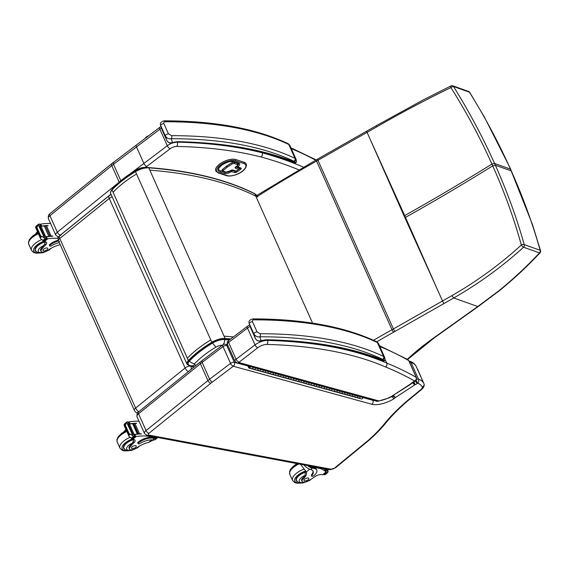 <?xml version="1.0" encoding="UTF-8"?>
<svg xmlns="http://www.w3.org/2000/svg" width="569" height="569" viewBox="0 0 569 569"><rect width="100%" height="100%" fill="white"/><g stroke="black" fill="none" stroke-linecap="round" stroke-linejoin="round"><path stroke-width="0.85" d="M312.58 323.128L254.741 193.816L253.966 193.616L254.741 193.816A29.709 12.945 -24.1 0 1 257.48 196.405M229.371 339.942L224.741 339.572A12.162 5.299 155.9 0 0 212.493 343.093C203.161 348.697 195.459 354.7 189.37 361.087A7.696 3.357 155.9 0 0 188.929 365.07L190.508 365.739L192.827 365.767L194.754 364.829A2.155 0.939 -24.1 0 1 194.69 363.641C200.274 357.78 207.336 352.282 215.886 347.14A6.622 2.888 -24.1 0 1 222.394 345.219M212.493 343.093L215.886 347.14M112.698 188.816A6.551 4.061 -136.6 0 1 113.288 187.798C119.326 181.461 126.859 175.586 135.877 170.181L135.877 170.181A6.551 1.536 59.2 0 0 135.65 171.148M60.904 235.474A4.367 2.048 51 0 0 59.759 235.666A4.367 2.048 51 0 0 59.766 238.503A4.367 1.906 155.9 0 0 58.522 240.843L134.362 410.391A4.367 1.906 -24.1 0 1 135.614 408.051A4.367 2.048 51 0 0 138.793 411.714M112.2 196.91A4.367 1.906 155.9 0 0 109.269 198.46A4.367 2.048 -129 0 1 109.262 195.622L59.759 235.666A4.367 4.367 0 0 0 58.522 240.843L58.522 240.843A4.367 1.906 155.9 0 0 59.51 241.484M109.262 195.622L109.262 195.622A4.367 4.367 0 0 1 111.218 194.719M188.289 371.671A4.367 2.048 -129 0 1 185.11 368.008A4.367 1.906 -24.1 0 1 190.459 366.087M191.106 369.395A4.367 3.357 -78.5 0 0 190.878 366.208M137.485 412.888L137.485 412.888A4.367 3.357 -78.5 0 0 137.563 412.902L137.485 412.888A4.367 4.367 0 0 1 134.362 410.391M145.109 138.416A5.313 4.545 -179.9 0 1 148.431 135.913M114.141 162.314C113.139 162.151 112.925 162.819 113.508 164.313L120.856 180.743M48.372 218.603C48.095 215.943 48.614 214.307 49.923 213.688A3.058 1.43 -129 0 0 49.93 215.679L57.313 232.18A5.462 2.376 155.9 0 0 55.755 235.104L48.372 218.603A5.462 2.376 -24.1 0 1 49.93 215.679L111.787 165.636A28.386 12.369 -24.1 0 1 113.508 164.313L136.496 146.93A3.058 1.287 52.9 0 1 136.439 144.981L111.78 163.652A3.058 1.43 -129 0 0 111.787 165.636L119.17 182.144A3.058 1.43 51 0 0 119.184 182.165L57.313 232.18A3.058 1.43 51 0 0 60.357 235.082L110.962 194.143M303.398 167.144A699.187 304.664 155.9 0 0 262.16 152.798C262.707 154.427 262.345 155.821 261.086 156.987A696.136 303.327 -24.1 0 1 298.753 169.832M145.621 167.322L170.188 148.737A5.676 2.475 -24.1 0 1 176.646 146.411A3.058 2.027 91.3 0 0 177.208 142.158A524.077 228.361 155.9 0 1 262.16 152.798L261.989 152.421M409.659 362.46A2.184 0.953 -24.1 0 1 410.996 362.403L409.865 361.258C412.831 362.218 414.979 364.018 416.316 366.671L423.827 383.463A32.753 14.275 155.9 0 0 418.507 379.196L410.996 362.403A32.753 14.275 -24.1 0 1 416.316 366.671M224.741 339.572A6.551 4.588 94.3 0 1 222.97 344.778A2.881 1.216 52.9 0 0 223.027 346.613L202.123 362.425L209.634 379.217A28.386 12.369 155.9 0 0 207.92 380.54L146.062 430.577L138.552 413.784A2.881 1.351 -129 0 1 138.544 411.913C137.371 412.241 136.852 413.841 136.987 416.707A5.462 2.376 -24.1 0 1 138.552 413.784L200.409 363.747A28.386 12.369 -24.1 0 1 202.123 362.425C201.582 361.016 201.782 360.383 202.72 360.54M334.686 467.96L335.497 467.789L368.769 440.442L367.972 440.605L334.686 467.96A2.575 1.124 -24.1 0 1 331.137 469.226L148.793 435.079A2.575 1.124 -24.1 0 1 148.929 433.315L210.786 383.278A2.881 1.351 51 0 1 207.92 380.54L200.409 363.747A2.881 1.351 -129 0 1 200.402 361.877L222.977 344.778A2.881 2.881 0 0 1 225.48 344.295L227.664 344.899M372.851 400.185L372.923 400.341C373.442 401.87 373.108 403.186 371.913 404.289L233.283 366.237A2.881 2.29 -74.7 0 0 234.314 362.289A2.881 1.259 -24.1 0 0 230.537 363.406L209.634 379.217A2.881 1.216 52.9 0 0 212.379 382.048L233.283 366.237A2.881 1.216 -127.1 0 1 230.537 363.406L223.027 346.613A2.881 1.259 -24.1 0 1 226.796 345.497A2.881 2.29 -74.7 0 0 225.48 344.295M415.825 379.857L417.753 383.236C418.748 382.354 419.004 381.01 418.507 379.196A2.184 0.953 155.9 0 0 416.508 379.487M371.913 404.289A19.261 8.393 155.9 0 0 393.919 398.791A4.474 1.949 155.9 0 0 395.27 397.639A1.323 0.576 -24.1 0 1 395.284 397.624A5.512 2.404 -24.1 0 1 395.519 397.468L414.709 384.95A5.512 2.404 -24.1 0 1 415.064 384.701A0.925 0.405 -24.1 0 1 415.114 384.672A0.925 0.405 -24.1 0 1 415.128 384.665A4.943 2.155 155.9 0 0 417.269 383.549L417.753 383.236A29.873 13.016 -24.1 0 1 422.397 387.368L424.225 385.135L424.033 383.99A32.753 14.275 155.9 0 0 423.827 383.463L424.111 384.189M417.269 383.549L414.787 380.54M335.497 467.789L329.543 469.695A2.881 2.198 -79.4 0 0 329.551 469.695A2.881 2.198 -79.4 0 0 331.137 469.226M422.397 387.368A5.854 2.553 -24.1 0 1 420.704 389.715L412.625 396.358A152.293 66.36 155.9 0 0 385.085 422.945L386.273 422.383C381.458 428.45 375.632 434.46 368.783 440.427M393.919 398.791L391.92 396.522M393.293 395.626L395.284 397.624L392.624 396.06M414.709 384.95L412.589 382.738M415.064 384.701L413.023 382.453M415.128 384.665L413.926 381.863M412.625 396.358L413.379 396.23L421.473 389.573A2.881 1.38 -129.4 0 1 420.704 389.715M407.738 359.508L408.706 360.568A2.184 0.953 -24.1 0 1 408.912 360.789L407.738 359.508L379.445 345.703M379.815 346.521A699.187 304.664 -24.1 0 1 408.706 360.568L416.216 377.361C416.586 379.139 416.053 380.355 414.623 381.031L415.384 380.91C416.295 380.625 416.643 379.516 416.423 377.581A2.184 0.953 -24.1 0 1 416.437 377.603M408.912 360.789L416.423 377.581A2.184 0.953 -24.1 0 0 416.216 377.361A699.187 304.664 155.9 0 0 386.742 363.079A526.268 229.314 155.9 0 0 267.458 340.426A2.881 1.92 91.5 0 1 266.918 344.437A523.38 228.055 -24.1 0 1 385.554 366.969C386.856 365.903 387.247 364.608 386.742 363.079L385.135 359.487M410.868 383.584L411.849 382.837A4.666 2.034 155.9 0 0 410.868 383.584A2.141 0.932 -24.1 0 1 410.718 383.812A1.067 0.462 -24.1 0 1 410.363 384.103A1.074 0.469 -24.1 0 1 410.299 384.146L391.301 396.543A1.33 0.583 -24.1 0 1 391.159 396.636A0.875 0.384 -24.1 0 1 390.924 396.757L390.505 396.899A4.424 1.927 155.9 0 0 389.31 397.546A17.859 7.781 -24.1 0 1 378.748 400.889L376.998 401.323L378.748 400.889L238.76 362.467L257.757 347.73A8.037 3.499 -24.1 0 1 266.918 344.437M377.674 401.373L389.673 397.695L390.505 396.899M391.301 396.543L410.839 384.167M410.299 384.146L411.963 383.172M391.159 396.636L391.678 396.636M390.924 396.757L390.405 397.262M389.31 397.546L389.673 397.695M410.718 383.812L411.871 383.286M410.363 384.103L410.889 384.146M511.631 171.191L511.289 170.913C522.996 197.123 532.627 223.581 540.173 250.296A2.184 1.046 -16.2 0 1 540.55 250.694L532.456 224.499L510.485 169.121C498.75 142.911 485.073 117.271 469.453 92.199A2.184 0.839 -31.6 0 1 469.738 92.384A2.184 2.184 0 0 0 468.607 91.467L452.682 85.791A2.184 1.785 109.6 0 1 453.529 86.524C469.155 111.616 482.832 137.257 494.561 163.445L491.915 164.071C480.264 137.99 466.594 112.484 450.911 87.569A2.184 0.832 -31.7 0 1 453.529 86.524L469.453 92.199A2.184 1.785 -70.4 0 0 468.607 91.467M371.514 142.25L404.687 215.594A87.342 38.059 -24.1 0 1 404.097 215.936L367.076 132.335A2.184 0.427 60.3 0 1 366.813 131.09A2.184 0.427 60.3 0 0 366.813 131.09L376.422 125.635A2.184 0.441 60.1 0 0 376.422 125.635L422.959 100.066L451.004 85.883A2.184 0.861 64.4 0 0 450.911 87.569C426.551 99.347 401.814 112.449 376.685 126.887L317.964 160.294A87.349 38.059 -24.1 0 1 316.57 161.084A544.455 237.237 155.9 0 0 256.818 196.824M498.636 290.944A2.184 0.775 51.9 0 0 499.105 290.923L478.237 306.52A2.184 0.825 54.5 0 0 478.252 306.506A2.184 0.825 54.5 0 1 477.775 306.535L453.749 297.971C479.077 283.419 502.349 266.505 523.572 247.231A2.184 1.785 -70.4 0 0 524.248 244.62C516.695 217.884 507.064 191.426 495.364 165.238L494.561 163.445L510.485 169.121L511.289 170.913L495.364 165.238L492.718 165.864C504.39 191.917 513.921 218.297 521.332 244.997A2.184 1.053 -16.1 0 1 524.248 244.62L540.173 250.296A2.184 1.785 109.6 0 1 539.497 252.906C527.484 265.695 514.71 277.693 501.175 288.903A85.407 48.408 -22.9 0 1 498.636 290.944L477.775 306.535L434.446 337.41A85.165 37.106 -24.1 0 1 433.919 337.787A156.809 68.33 155.9 0 0 407.354 359.295M501.175 288.903A2.184 0.846 50.4 0 0 501.673 288.853C515.443 277.352 526.268 267.373 540.031 252.814A2.184 0.832 -136.4 0 1 539.497 252.906L523.572 247.231A2.184 0.576 -131.9 0 1 521.332 244.997C500.307 264.229 477.242 281.079 452.12 295.524L393.407 328.946A87.349 38.059 -24.1 0 1 392.005 329.736A544.455 237.237 155.9 0 0 373.506 340.283M404.9 217.728L438.087 291.072L404.687 215.594C433.692 199.342 462.768 182.165 491.915 164.071L492.718 165.864C463.571 183.958 434.496 201.134 405.491 217.386A87.342 38.059 -24.1 0 1 404.9 217.728L404.097 215.936M177.507 142.058L172.272 142.933A2.184 0.711 75.5 0 1 172.243 142.94M177.265 142.094L177.656 142.079C224.065 143.118 263.155 150.124 294.92 163.09L296.406 162.329L294.984 162.229C295.403 163.26 295.204 163.303 294.372 162.357M294.436 161.539A9.389 4.09 -24.1 0 1 294.984 162.229A526.268 229.314 155.9 0 0 178.239 141.688A18.507 8.066 155.9 0 0 172.528 142.613C169.996 143.296 168.09 142.584 166.824 140.486L162.08 129.846L160.586 125.336L165.33 135.984C166.959 138.288 168.922 139.199 171.226 138.708A2.184 1.408 -90 0 0 171.582 135.671L168.481 133.886L163.865 123.565C163.616 122.356 164.114 121.752 165.359 121.766A466.217 203.147 -24.1 0 1 288.753 144.455A8.734 3.805 -24.1 0 1 289.28 144.782A2.184 1.92 -50.8 0 0 288.796 144.149L287.957 143.623A2.184 1.842 115.4 0 1 288.753 144.455L294.977 158.36A2.184 1.842 115.4 0 1 294.045 161.297A6.551 2.852 -24.1 0 1 294.436 161.539A2.184 1.92 -50.8 0 0 295.496 158.687A8.734 3.805 155.9 0 0 294.977 158.36A466.217 203.147 155.9 0 0 171.582 135.671M294.045 161.297A464.034 202.194 -24.1 0 0 171.226 138.708L172.528 142.613A2.184 0.711 75.5 0 1 172.272 142.933C169.754 143.345 167.94 142.542 166.838 140.522A2.184 0.953 155.9 0 0 166.838 140.529L162.222 130.209A2.184 0.953 155.9 0 0 162.243 130.244M287.957 143.623C255.701 128.452 214.449 120.856 164.206 120.827A2.184 1.408 90 0 1 164.206 120.827L164.206 120.827A2.184 1.408 90 0 1 165.359 121.766M162.08 129.846L162.222 130.209A2.184 0.953 155.9 0 1 162.208 130.173L160.714 125.664A2.184 0.953 -24.1 0 1 161.639 124.327A2.184 0.953 -24.1 0 1 163.865 123.565M265.865 340.162L260.872 341.009A2.184 0.711 75.5 0 1 260.844 341.016M266.256 340.155C312.666 341.194 351.756 348.192 383.527 361.166L385.007 360.405L383.584 360.305C384.011 361.336 383.805 361.379 382.98 360.433M383.037 359.615A9.389 4.09 -24.1 0 1 383.584 360.305A526.268 229.314 155.9 0 0 266.84 339.757A18.507 8.066 155.9 0 0 261.128 340.689C258.596 341.364 256.697 340.653 255.424 338.562L249.186 323.412L253.93 334.053C255.559 336.364 257.522 337.275 259.834 336.784A2.184 1.408 -90 0 0 260.182 333.747L257.081 331.955L252.465 321.641C252.216 320.425 252.714 319.828 253.966 319.842A466.217 203.147 -24.1 0 1 377.354 342.531A8.734 3.805 -24.1 0 1 377.88 342.858A2.184 1.92 -50.8 0 0 377.396 342.225L376.564 341.699A2.184 1.842 115.4 0 1 377.354 342.531L383.577 356.436A2.184 1.842 115.4 0 1 382.645 359.366A6.551 2.852 -24.1 0 1 383.037 359.615A2.184 1.92 -50.8 0 0 384.103 356.763A8.734 3.805 155.9 0 0 383.577 356.436A466.217 203.147 155.9 0 0 260.182 333.747M382.645 359.366A464.034 202.194 -24.1 0 0 259.834 336.784L261.128 340.689A2.184 0.711 75.5 0 1 260.872 341.009C258.354 341.414 256.541 340.611 255.438 338.598L250.822 328.285A2.184 0.953 155.9 0 0 250.844 328.32M376.564 341.699C344.302 326.528 303.049 318.932 252.807 318.903A2.184 1.408 90 0 1 252.807 318.903L252.807 318.903A2.184 1.408 90 0 1 253.966 319.842M250.68 327.915L250.822 328.285A2.184 0.953 155.9 0 1 250.808 328.242L249.314 323.74A2.184 0.953 -24.1 0 1 250.246 322.395A2.184 0.953 -24.1 0 1 252.465 321.641M40.996 251.349L40.584 250.417A4.815 2.098 -24.1 0 1 40.961 248.852L41.381 249.784A4.815 2.098 -24.1 0 0 40.996 251.349A4.815 2.098 -24.1 0 0 48.137 250.211A15.228 6.636 -24.1 0 1 60.15 244.72L60.243 244.698M58.564 240.943A10.719 4.673 155.9 0 0 50.065 245.203A1.373 0.597 155.9 0 0 49.688 245.929A1.373 0.597 155.9 0 0 51.495 245.751A12.376 5.391 155.9 0 1 59.311 242.607M50.563 223.496A46.423 20.228 155.9 0 0 41.174 224.001L40.065 224.719M40.812 226.37A1.031 0.448 -24.1 0 1 41.615 226.071A46.423 20.228 -24.1 0 1 48.045 225.502L48.123 225.673A46.423 20.228 -24.1 0 0 47.056 225.715M37.476 226.341L35.833 227.7L36.914 227.486L38.507 224.186L39.112 224.058A3.677 1.6 -24.1 0 0 39.631 224.051L40.676 226.384A3.677 1.6 -24.1 0 0 41.039 226.341A46.423 20.228 -24.1 0 1 44.268 225.936M44.809 225.879A46.423 20.228 -24.1 0 1 45.42 225.829M45.947 225.786A46.423 20.228 -24.1 0 1 46.544 225.751M41.039 226.341L45.691 236.747A46.423 20.228 -24.1 0 1 52.775 236.078L52.853 236.249A46.423 20.228 -24.1 0 0 46.423 236.825L47.284 238.738L47.782 238.774A46.423 20.228 -24.1 0 1 58.202 238.319M57.803 237.01L58.258 238.041M44.787 225.836L44.218 225.978L48.842 236.313A46.423 20.228 -24.1 0 1 49.403 236.256L49.347 236.128M45.925 225.744L45.371 225.872L49.994 236.206A46.423 20.228 -24.1 0 1 50.541 236.163L50.485 236.035M47.035 225.673L46.494 225.786L51.118 236.121A46.423 20.228 -24.1 0 1 51.651 236.092L51.594 235.964M41.615 226.071L40.755 224.158L40.093 225.409M36.914 227.486L40.826 236.249L41.971 236.377L40.321 237.735L40.577 238.646L43.642 240.95A3.677 1.6 -24.1 0 1 43.955 241.107L46.53 239.172L45.42 236.996M45.691 236.747A3.677 1.6 -24.1 0 1 45.328 236.789L46.374 239.122A3.677 1.6 -24.1 0 1 45.854 239.129L41.971 236.377M39.112 224.058L36.274 226.021L36.9 225.879L35.883 226.448L35.562 227.436L40.577 238.646M40.321 237.735L40.826 236.249M49.688 245.929L49.347 245.175A1.373 0.597 -24.1 0 1 49.723 244.45A10.719 4.673 -24.1 0 1 58.287 240.175M43.913 236.206L39.289 225.872L38.799 225.943L43.77 236.427A3.677 1.6 -24.1 0 1 43.763 236.419L44.517 238.119M43.913 236.263L44.46 236.725A3.677 1.6 -24.1 0 1 44.069 236.612M39.467 226.27L39.837 226.391M51.118 236.121L51.658 236.007M49.994 236.206L50.549 236.078M48.842 236.313L49.411 236.171M41.381 249.784A24.076 10.491 -24.1 0 1 45.342 245.267A5.619 2.447 -24.1 0 0 46.594 242.572A5.619 2.447 -24.1 0 0 45.477 241.775A30.946 13.485 -24.1 0 0 44.41 241.541A1.088 0.505 48.7 0 1 44.368 241.533L44.062 241.228M37.476 231.718A24.076 10.491 155.9 0 0 35.989 233.368M45.591 241.811A5.619 2.447 -24.1 0 1 44.83 242.885L45.342 245.267M47.284 238.738L45.897 238.39M45.612 237.124A1.031 0.448 -24.1 0 1 46.423 236.825M36.124 251.519A9.829 4.282 -24.1 0 1 35.129 250.495A9.829 4.282 -24.1 0 1 44.851 241.633M40.961 248.852A24.076 10.491 -24.1 0 1 43.692 245.524L44.716 243.866M43.742 249.108A2.617 1.145 155.9 0 0 43.016 250.488A2.617 1.145 155.9 0 0 45.876 250.46A2.617 1.145 155.9 0 0 47.803 248.347A2.617 1.145 155.9 0 0 46.16 247.992A2.617 1.145 155.9 0 0 43.742 249.108M129.44 449.062L129.028 448.13A4.815 2.098 -24.1 0 1 129.405 446.565L129.824 447.504A4.815 2.098 -24.1 0 0 129.44 449.062A4.815 2.098 -24.1 0 0 136.581 447.924A15.228 6.636 -24.1 0 1 148.594 442.433L153.417 440.001M157.684 437.504A9.908 4.744 -129.4 0 1 157.172 438.094A9.908 4.744 -129.4 0 1 154.526 438.585L152.592 438.222A10.719 4.673 155.9 0 0 138.509 442.917A1.373 0.597 155.9 0 0 138.125 443.642A1.373 0.597 155.9 0 0 139.938 443.464A12.376 5.391 155.9 0 1 152.876 439.944L154.526 438.585M157.172 438.094L155.543 439.439A9.908 4.744 50.6 0 1 153.36 439.993L152.876 439.944M139 421.209A46.423 20.228 155.9 0 0 129.611 421.714L128.509 422.44M129.255 424.083A1.031 0.448 -24.1 0 1 130.059 423.784A46.423 20.228 -24.1 0 1 136.489 423.215L136.567 423.386A46.423 20.228 -24.1 0 0 135.5 423.436M125.92 424.054L124.277 425.413L125.351 425.207L126.951 421.899L127.556 421.771A3.677 1.6 -24.1 0 0 128.075 421.764L129.113 424.097A3.677 1.6 -24.1 0 0 129.483 424.054A46.423 20.228 -24.1 0 1 132.705 423.649M133.253 423.599A46.423 20.228 -24.1 0 1 133.857 423.542M134.384 423.5A46.423 20.228 -24.1 0 1 134.988 423.464M129.483 424.054L134.135 434.46A46.423 20.228 -24.1 0 1 141.219 433.791L141.297 433.962A46.423 20.228 -24.1 0 0 134.867 434.538L135.721 436.451L136.219 436.487A46.423 20.228 -24.1 0 1 146.83 436.046L154.59 437.497L152.257 437.469L152.592 438.222M146.525 435.356L146.83 436.046M133.231 423.556L132.662 423.692L137.285 434.026A46.423 20.228 -24.1 0 1 137.847 433.969L133.231 423.556L137.783 433.841M134.369 423.464L133.815 423.585L138.431 433.919A46.423 20.228 -24.1 0 1 138.978 433.877L138.921 433.749M135.479 423.393L134.931 423.5L139.554 433.834A46.423 20.228 -24.1 0 1 140.095 433.806L140.038 433.678M130.059 423.784L129.199 421.871L128.537 423.13M125.351 425.207L129.27 433.962L130.408 434.097L128.765 435.449L129.021 436.366L132.086 438.663A3.677 1.6 -24.1 0 1 132.392 438.827L134.974 436.892L133.864 434.716M134.135 434.46A3.677 1.6 -24.1 0 1 133.772 434.503L134.81 436.836A3.677 1.6 -24.1 0 1 134.298 436.843L130.408 434.097M127.556 421.771L124.718 423.741L125.344 423.592L124.319 424.161L124.006 425.157L129.021 436.366M128.765 435.449L129.27 433.962M156.681 437.319L156.596 437.39A8.99 4.31 -129.4 0 1 154.185 437.831M138.125 443.642L137.79 442.888A1.373 0.597 -24.1 0 1 138.167 442.163A10.719 4.673 -24.1 0 1 152.257 437.469M132.357 433.927L127.733 423.592L127.243 423.656L132.207 434.14A3.677 1.6 -24.1 0 1 132.2 434.133L132.961 435.833M132.357 433.976L132.904 434.439A3.677 1.6 -24.1 0 1 132.513 434.325M127.904 423.983L128.281 424.104M139.554 433.834L140.102 433.727M138.431 433.919L138.992 433.798M137.285 434.026L137.854 433.891M129.824 447.504A24.076 10.491 -24.1 0 1 133.786 442.988A5.619 2.447 -24.1 0 0 135.031 440.285A5.619 2.447 -24.1 0 0 133.921 439.496A30.946 13.485 -24.1 0 0 132.847 439.254A1.088 0.505 48.7 0 1 132.812 439.247L132.499 438.941M125.92 429.431A24.076 10.491 155.9 0 0 124.433 431.082M134.035 439.524A5.619 2.447 -24.1 0 1 133.274 440.598L133.786 442.988M135.721 436.451L134.341 436.103M134.056 434.837A1.031 0.448 -24.1 0 1 134.867 434.538M152.008 436.444A8.99 4.31 50.6 0 0 154.59 437.497M124.568 449.233A9.829 4.282 -24.1 0 1 123.565 448.208A9.829 4.282 -24.1 0 1 133.295 439.346M129.405 446.565A24.076 10.491 -24.1 0 1 132.136 443.237L133.16 441.58M132.186 446.821A2.617 1.145 155.9 0 0 131.46 448.201A2.617 1.145 155.9 0 0 134.32 448.173A2.617 1.145 155.9 0 0 136.24 446.068A2.617 1.145 155.9 0 0 134.597 445.705A2.617 1.145 155.9 0 0 132.186 446.821M300.517 464.254L306.392 471.986A15.228 6.636 -24.1 0 1 303.071 479.105L302.651 478.173A4.815 2.098 -24.1 0 0 301.613 480.456L302.032 481.388A4.815 2.098 -24.1 0 1 303.071 479.105M306.342 471.879L309.742 469.226M310.041 479.852A7.34 3.194 -24.1 0 1 300.759 482.519A7.34 3.194 -24.1 0 1 301.335 477.611A7.34 3.194 -24.1 0 1 305.048 475.421L305.233 473.145A15.228 6.636 155.9 0 0 305.695 470.826M303.825 464.873A9.908 4.744 50.6 0 0 310.197 469.368L310.674 469.496A12.376 5.391 155.9 0 1 313.114 471.239A12.376 5.391 155.9 0 1 311.826 475.656A1.373 0.597 155.9 0 0 311.684 476.146A1.373 0.597 155.9 0 0 312.545 476.338A1.373 0.597 155.9 0 0 313.811 475.748A10.719 4.673 155.9 0 0 316.769 470.094A10.719 4.673 155.9 0 0 314.252 468.5L312.324 468.138A9.908 4.744 -129.4 0 1 307.53 465.57M300.759 464.795L300.546 464.261M314.415 466.857A8.99 4.31 50.6 0 1 312.388 467.049L320.148 468.507A46.423 20.228 -24.1 0 1 325.952 472.021L325.461 471.893M325.269 470.3A1.031 0.448 155.9 0 0 325.248 470.243A1.031 0.448 155.9 0 0 325.219 470.186A46.423 20.228 155.9 0 0 323.348 468.529M327.929 471.089L327.886 472.334L326.862 472.91A3.677 1.6 155.9 0 1 326.549 472.747L325.511 470.414A3.677 1.6 155.9 0 1 325.361 470.271A46.423 20.228 155.9 0 0 323.562 468.572M320.148 468.507L319.863 467.882M324.245 468.7L324.145 469.02A46.423 20.228 155.9 0 0 323.903 468.813L323.818 468.621M302.032 481.388A4.815 2.098 -24.1 0 0 308.149 480.897A24.076 10.491 -24.1 0 0 314.607 476.85A5.619 2.447 -24.1 0 1 321.442 474.61A30.946 13.485 -24.1 0 1 322.58 474.788A1.088 0.505 48.5 0 0 322.623 474.795L326.08 472.099L325.219 470.186M314.252 468.5L313.917 467.746L311.99 467.384A8.99 4.31 -129.4 0 1 308.54 465.762M313.917 467.746A10.719 4.673 -24.1 0 1 316.435 469.34L316.769 470.094M311.684 476.146L311.35 475.392A1.373 0.597 -24.1 0 1 311.492 474.902A12.376 5.391 -24.1 0 0 312.914 470.876M327.111 470.641A3.677 1.6 155.9 0 0 327.125 470.641A1.721 0.747 155.9 0 1 327.623 470.655L327.111 470.641L326.421 469.105M327.488 472.761L324.65 474.724A3.677 1.6 155.9 0 0 324.131 474.731L323.825 473.956M326.087 470.62A3.677 1.6 155.9 0 0 326.549 470.67L325.319 468.899M324.294 468.806L323.903 468.813M326.549 472.747L324.067 474.503M305.66 471.744A9.829 4.282 155.9 0 0 298.874 475.35A9.829 4.282 155.9 0 0 296.157 480.535A9.829 4.282 155.9 0 0 297.16 481.559M305.048 475.421A15.228 6.636 -24.1 0 1 302.651 478.173M308.113 479.767A2.617 1.145 155.9 0 0 308.832 478.387A2.617 1.145 155.9 0 0 305.98 478.415A2.617 1.145 155.9 0 0 304.052 480.528A2.617 1.145 155.9 0 0 305.695 480.89A2.617 1.145 155.9 0 0 308.113 479.767M417.454 369.224L417.632 369.26A1.095 0.832 -79.4 0 0 417.297 368.868M417.632 369.26L422.468 380.441M422.753 381.059A1.095 0.832 -79.4 0 0 422.653 380.469M253.696 368.826A1.046 0.832 105.3 0 0 254.251 369.516A1.046 0.832 -74.7 0 0 255.275 367.908L255.289 367.937A1.046 0.832 105.3 0 1 254.251 369.516L256.804 370.22A1.046 0.832 -74.7 0 0 257.842 368.634L257.828 368.612A1.046 0.832 105.3 0 1 256.32 369.779M263.902 371.628A1.046 0.832 105.3 0 0 264.464 372.318A1.046 0.832 -74.7 0 0 265.488 370.711L265.495 370.739A1.046 0.832 105.3 0 1 264.464 372.318L261.911 371.621A1.046 0.832 -74.7 0 0 262.942 370.035A1.046 0.832 105.3 0 1 261.911 371.621L259.357 370.917A1.046 0.832 -74.7 0 0 260.382 369.309L260.389 369.338A1.046 0.832 105.3 0 1 259.357 370.917A1.046 0.832 105.3 0 1 258.795 370.227M264.464 372.318L267.01 373.022A1.046 0.832 -74.7 0 0 268.049 371.436L268.042 371.415A1.046 0.832 105.3 0 1 266.534 372.581M274.116 374.43A1.046 0.832 105.3 0 0 274.671 375.12A1.046 0.832 -74.7 0 0 275.695 373.513L275.709 373.541A1.046 0.832 105.3 0 1 274.671 375.12L272.117 374.423A1.046 0.832 -74.7 0 0 273.156 372.837L273.141 372.816A1.046 0.832 105.3 0 1 272.117 374.423L269.564 373.719A1.046 0.832 -74.7 0 0 270.588 372.112L270.602 372.14A1.046 0.832 105.3 0 1 269.564 373.719A1.046 0.832 105.3 0 1 269.009 373.029M274.671 375.12L277.224 375.825A1.046 0.832 -74.7 0 0 278.262 374.238L278.248 374.217A1.046 0.832 105.3 0 1 276.74 375.384M285.908 376.315L285.915 376.344A1.046 0.832 105.3 0 1 284.877 377.923L282.331 377.226A1.046 0.832 -74.7 0 0 283.362 375.64L283.355 375.618A1.046 0.832 105.3 0 1 282.331 377.226L279.777 376.522A1.046 0.832 -74.7 0 0 280.802 374.914L280.809 374.943A1.046 0.832 105.3 0 1 279.777 376.522A1.046 0.832 105.3 0 1 279.215 375.832M284.322 377.233A1.046 0.832 105.3 0 0 284.877 377.923L287.43 378.627A1.046 0.832 -74.7 0 0 288.469 377.041L288.455 377.019A1.046 0.832 105.3 0 1 286.954 378.186M294.536 380.035A1.046 0.832 105.3 0 0 295.091 380.732A1.046 0.832 -74.7 0 0 296.115 379.118L296.129 379.146A1.046 0.832 105.3 0 1 295.091 380.732L292.537 380.028A1.046 0.832 -74.7 0 0 293.576 378.442L293.561 378.421A1.046 0.832 105.3 0 1 292.537 380.028L289.984 379.331A1.046 0.832 -74.7 0 0 291.008 377.716L291.022 377.745A1.046 0.832 105.3 0 1 289.984 379.331A1.046 0.832 105.3 0 1 289.429 378.634M295.091 380.732L297.644 381.429A1.046 0.832 -74.7 0 0 298.675 379.843L298.668 379.822A1.046 0.832 105.3 0 1 297.16 380.995M304.742 382.837A1.046 0.832 105.3 0 0 305.297 383.534A1.046 0.832 -74.7 0 0 306.321 381.92L306.335 381.948A1.046 0.832 105.3 0 1 305.297 383.534L302.744 382.83A1.046 0.832 -74.7 0 0 303.782 381.244A1.046 0.832 105.3 0 1 302.744 382.83L300.197 382.133A1.046 0.832 -74.7 0 0 301.221 380.519L301.229 380.547A1.046 0.832 105.3 0 1 300.197 382.133A1.046 0.832 105.3 0 1 299.635 381.436M305.297 383.534L307.85 384.231A1.046 0.832 -74.7 0 0 308.889 382.645L308.875 382.624A1.046 0.832 105.3 0 1 307.374 383.798M314.949 385.64A1.046 0.832 105.3 0 0 315.511 386.337A1.046 0.832 -74.7 0 0 316.535 384.722L316.542 384.751A1.046 0.832 105.3 0 1 315.511 386.337L312.957 385.633A1.046 0.832 -74.7 0 0 313.996 384.047A1.046 0.832 105.3 0 1 312.957 385.633L310.404 384.936A1.046 0.832 -74.7 0 0 311.428 383.321L311.442 383.35A1.046 0.832 105.3 0 1 310.404 384.936A1.046 0.832 105.3 0 1 309.849 384.239M315.511 386.337L318.064 387.034A1.046 0.832 -74.7 0 0 319.095 385.448L319.088 385.426A1.046 0.832 105.3 0 1 317.58 386.6M325.162 388.442A1.046 0.832 105.3 0 0 325.717 389.139A1.046 0.832 -74.7 0 0 326.741 387.525L326.755 387.553A1.046 0.832 105.3 0 1 325.717 389.139L323.164 388.435A1.046 0.832 -74.7 0 0 324.202 386.849L324.188 386.828A1.046 0.832 105.3 0 1 323.164 388.435L320.617 387.738A1.046 0.832 -74.7 0 0 321.634 386.123L321.649 386.152A1.046 0.832 105.3 0 1 320.617 387.738A1.046 0.832 105.3 0 1 320.055 387.041M325.717 389.139L328.27 389.836A1.046 0.832 -74.7 0 0 329.309 388.25L329.295 388.229A1.046 0.832 105.3 0 1 327.787 389.402M335.369 391.244A1.046 0.832 105.3 0 0 335.93 391.941A1.046 0.832 -74.7 0 0 336.955 390.327L336.962 390.355A1.046 0.832 105.3 0 1 335.93 391.941L333.377 391.237A1.046 0.832 -74.7 0 0 334.408 389.651L334.401 389.63A1.046 0.832 105.3 0 1 333.377 391.237L330.824 390.54A1.046 0.832 -74.7 0 0 331.848 388.926L331.862 388.954A1.046 0.832 105.3 0 1 330.824 390.54A1.046 0.832 105.3 0 1 330.269 389.843M335.93 391.941L338.484 392.638A1.046 0.832 -74.7 0 0 339.515 391.052L339.508 391.031A1.046 0.832 105.3 0 1 338 392.205L337.879 391.927M345.582 394.047A1.046 0.832 105.3 0 0 346.137 394.744A1.046 0.832 -74.7 0 0 347.161 393.129L347.175 393.158A1.046 0.832 105.3 0 1 346.137 394.744L343.584 394.04A1.046 0.832 -74.7 0 0 344.622 392.454L344.608 392.432A1.046 0.832 105.3 0 1 343.584 394.04L341.03 393.343A1.046 0.832 -74.7 0 0 342.054 391.728L342.069 391.757A1.046 0.832 105.3 0 1 341.03 393.343A1.046 0.832 105.3 0 1 340.475 392.646M346.137 394.744L348.69 395.441A1.046 0.832 -74.7 0 0 349.729 393.855L349.715 393.833A1.046 0.832 105.3 0 1 348.207 395.007L348.086 394.73M355.789 396.849A1.046 0.832 105.3 0 0 356.35 397.546A1.046 0.832 -74.7 0 0 357.375 395.932L357.382 395.96A1.046 0.832 105.3 0 1 356.35 397.546L353.797 396.842A1.046 0.832 -74.7 0 0 354.828 395.256L354.821 395.235A1.046 0.832 105.3 0 1 353.797 396.842L351.244 396.145A1.046 0.832 -74.7 0 0 352.268 394.53L352.275 394.559A1.046 0.832 105.3 0 1 351.244 396.145A1.046 0.832 105.3 0 1 350.682 395.448M356.35 397.546L358.897 398.243A1.046 0.832 -74.7 0 0 359.935 396.657L359.921 396.636A1.046 0.832 105.3 0 1 358.42 397.809L358.299 397.532M313.996 384.047L311.442 383.35M303.782 381.244L301.229 380.547M262.942 370.035L260.389 369.338M249.087 366.208A1.046 0.832 -74.7 0 0 249.144 368.115L251.697 368.819A1.046 0.832 -74.7 0 0 252.736 367.233L252.721 367.211A1.046 0.832 105.3 0 1 251.221 368.378M249.144 368.115A1.046 0.832 -74.7 0 0 250.182 366.536L250.168 366.507M249.592 366.351L249.805 366.82A0.526 0.42 105.3 0 1 249.286 367.61A0.526 0.42 105.3 0 1 249.428 366.592L249.549 366.642A0.484 0.384 -74.7 0 0 249.3 367.567A0.484 0.384 -74.7 0 0 249.549 366.642M353.797 396.842A1.046 0.832 105.3 0 1 353.313 396.408L353.193 396.131M343.584 394.04A1.046 0.832 105.3 0 1 343.107 393.606L342.986 393.328M333.377 391.237A1.046 0.832 105.3 0 1 332.893 390.803M323.164 388.435A1.046 0.832 105.3 0 1 322.687 388.001M312.957 385.633A1.046 0.832 105.3 0 1 312.473 385.199M302.744 382.83A1.046 0.832 105.3 0 1 302.267 382.396M292.537 380.028A1.046 0.832 105.3 0 1 292.053 379.594M282.331 377.226A1.046 0.832 105.3 0 1 281.847 376.785M272.117 374.423A1.046 0.832 105.3 0 1 271.641 373.982M261.911 371.621A1.046 0.832 105.3 0 1 261.427 371.18M248.617 366.913L248.76 366.557M284.877 377.923A1.046 0.832 -74.7 0 0 285.901 376.315M248.66 366.536L248.44 366.031M247.856 365.874L248.283 366.82M362.474 397.333A1.046 0.832 105.3 0 1 361.45 398.947L358.897 398.243M236.419 170.899L236.156 171.091A0.875 0.711 108 0 1 235.566 171.205A0.875 0.875 0 0 0 236.348 171.077L238.952 168.965M239.151 168.14A0.875 0.384 155.9 0 0 239.136 168.104A0.875 0.384 155.9 0 0 238.994 167.983L239.023 168.054A0.875 0.711 108 0 1 238.696 169.249L238.888 169.235A0.875 0.875 0 0 0 239.172 168.175A0.875 0.384 155.9 0 0 239.023 168.054L235.801 167.016M239.101 168.46A0.875 0.384 155.9 0 0 239.172 168.175L239.136 168.104M238.994 167.983L235.858 166.966M237.878 163.673A3.67 1.6 155.9 0 0 237.856 163.63A3.67 1.6 155.9 0 0 237.245 163.147L234.286 162.186A2.184 0.953 155.9 0 0 231.64 162.841L226.697 166.013A2.902 1.266 155.9 0 0 226.178 166.397L222.522 169.455A2.184 0.953 155.9 0 0 221.938 170.586A2.184 0.953 155.9 0 0 221.96 170.622M236.491 166.504A0.875 0.384 155.9 0 0 236.505 166.625A0.875 0.384 155.9 0 0 236.647 166.738A0.875 0.711 -72 0 0 237.622 166.987L236.868 166.219M230.694 170.714L231.441 171.475A0.875 0.711 -72 0 0 231.768 170.28A0.875 0.384 155.9 0 0 231.533 170.259M246.192 163.908A12.013 5.235 155.9 0 0 246.178 163.872A12.013 5.235 155.9 0 0 244.158 162.279L235.637 159.519A12.013 5.235 155.9 0 0 222.166 162.45A12.013 5.235 155.9 0 0 215.736 170.92A12.013 5.235 155.9 0 0 215.751 170.956M194.121 366.955L189.313 365.526A8.051 3.506 -24.1 0 1 189.1 361.087A0.654 0.405 -136.6 0 1 188.36 360.547L187.322 358.214C193.496 351.727 201.319 345.632 210.786 339.942L212.344 342.993A12.518 5.455 -24.1 0 1 224.954 339.373A0.654 0.462 -85.7 0 0 225.104 338.463A13.172 5.74 155.9 0 0 211.832 342.275C202.365 347.965 194.541 354.06 188.36 360.547A8.706 3.791 155.9 0 0 187.016 364.16L110.692 193.538A8.706 3.791 -24.1 0 1 112.043 189.925A0.654 0.405 -136.6 0 1 112.057 189.477C118.217 183.005 126.012 176.931 135.443 171.269C140.045 168.637 144.377 167.4 148.438 167.556A0.654 0.462 -85.7 0 1 148.779 167.834C191.106 171.056 226.426 179.719 254.741 193.816M224.954 339.373L229.627 339.743M230.722 338.918L225.104 338.463L149.825 170.167C192.151 173.389 227.472 182.052 255.78 196.149M189.1 361.087C195.217 354.665 202.962 348.633 212.344 342.993M187.322 358.214L112.043 189.925C118.217 183.431 126.041 177.343 135.507 171.653A13.172 5.74 -24.1 0 1 148.779 167.834L149.825 170.167M233.361 336.919L224.065 336.13M135.536 171.297L135.507 171.653L135.536 171.297M113.082 192.258C119.262 185.764 127.086 179.676 136.553 173.986L135.507 171.653M189.37 361.087A6.551 4.061 43.4 0 0 194.69 363.641M196.213 365.262L194.754 364.829M147.215 167.528A6.551 4.588 -85.7 0 0 146.389 167.357L157.464 168.324M210.786 339.942L136.553 173.986M135.614 408.051L59.766 238.503L109.269 198.46L185.11 368.008L135.614 408.051M119.582 181.817A28.386 12.369 155.9 0 0 119.17 182.144M59.866 235.58A2.404 1.046 -24.1 0 1 60.357 235.082M176.646 146.411A521.026 227.031 -24.1 0 1 261.086 156.987M291.3 148.644A699.187 304.664 -24.1 0 1 315.66 160.195M174.64 142.414A8.734 3.805 155.9 0 0 167.279 145.735L143.879 163.431L136.496 146.93L159.896 129.227A3.058 1.287 -127.1 0 1 159.839 127.278L136.439 144.981M170.188 148.737A3.058 1.287 52.9 0 1 167.279 145.735L159.896 129.227A8.734 3.805 -24.1 0 1 161.518 128.146M177.179 142.094L177.208 142.158A8.734 3.805 155.9 0 0 176.12 142.193M130.23 173.751L143.879 163.431A3.058 1.287 52.9 0 0 146.788 166.433M247.928 366.031L234.314 362.289L226.796 345.497L228.091 345.852M374.288 400.576A16.38 7.134 -24.1 0 1 372.923 400.341L362.531 397.489M210.786 383.278A25.505 11.117 -24.1 0 1 212.329 382.084A2.881 1.259 155.9 0 0 212.379 382.048M385.085 422.945A117.854 51.352 -24.1 0 1 367.972 440.605M212.329 382.084A2.881 1.159 -126.4 0 1 209.634 379.217M136.987 416.707L144.498 433.5A5.462 2.376 155.9 0 1 146.062 430.577A2.881 1.351 51 0 0 148.929 433.315M144.498 433.5L147.207 435.541A2.881 2.198 -79.4 0 0 148.793 435.079M393.613 395.419A2.881 0.889 56.9 0 0 395.519 397.468M385.554 366.969A696.307 303.405 -24.1 0 1 414.623 381.031L411.849 382.837M238.845 362.033A2.881 1.216 52.9 0 1 236.099 359.203L228.589 342.41L247.501 328.107L255.019 344.899L236.099 359.203A3.492 1.522 155.9 0 0 234.954 361.187L227.444 344.394A3.492 1.522 -24.1 0 1 228.589 342.41A2.881 1.216 -127.1 0 1 228.532 340.575L247.451 326.265A2.881 1.216 -127.1 0 0 247.501 328.107A10.918 4.758 -24.1 0 1 250.175 326.386M257.757 347.73A2.881 1.216 52.9 0 1 255.019 344.899A10.918 4.758 155.9 0 1 267.458 340.426L267.352 340.177M234.954 361.187L236.939 362.873A2.881 2.29 -74.7 0 0 238.76 362.467M366.813 131.09L316.279 159.853A2.184 0.391 60.8 0 0 316.57 161.084L392.005 329.736A2.184 0.391 -119.2 0 0 393.592 332.204A89.532 39.012 155.9 0 0 395.021 331.393L453.749 297.971A2.184 0.441 -119.9 0 1 452.12 295.524M317.701 159.05A2.184 0.427 60.3 0 0 317.964 160.294L393.407 328.946A2.184 0.427 -119.7 0 0 395.021 331.393M376.422 125.635A2.184 0.441 60.1 0 0 376.685 126.887M438.087 291.072L442.518 300.987A2.184 0.427 -119.7 0 0 444.133 303.433M376.742 341.791A542.271 236.284 -24.1 0 1 393.592 332.204M501.673 288.853A2.184 0.846 50.4 0 0 501.687 288.839L499.105 290.923A2.184 0.775 51.9 0 0 499.12 290.908M434.446 337.41A2.184 0.825 54.5 0 0 434.908 337.396L478.237 306.52M433.919 337.787A2.184 0.811 54.8 0 0 434.375 337.773L434.908 337.396M295.496 158.687L289.28 144.782A11.572 5.043 -24.1 0 1 289.962 145.657L296.186 159.562A11.572 5.043 155.9 0 0 295.496 158.687M166.838 140.522A2.184 0.953 155.9 0 1 166.824 140.486L165.33 135.984A2.184 0.953 -24.1 0 1 166.255 134.64A2.184 0.953 -24.1 0 1 168.481 133.886M384.103 356.763L377.88 342.858A11.572 5.043 -24.1 0 1 378.563 343.733L384.786 357.638A11.572 5.043 155.9 0 0 384.103 356.763M255.438 338.598A2.184 0.953 155.9 0 1 255.424 338.562L253.93 334.053A2.184 0.953 -24.1 0 1 254.855 332.716A2.184 0.953 -24.1 0 1 257.081 331.955M45.008 238.703L42.767 240.545M36.587 227.756L40.506 236.519M49.723 244.45L50.065 245.203M38.379 224.392L39.026 225.836M45.854 239.129L43.642 240.95M47.782 238.774L44.41 241.541M38.984 252.928A11.352 4.95 -24.1 0 1 33.863 248.738A11.352 4.95 -24.1 0 1 44.041 241.185M37.981 232.842L33.343 235.502L29.631 239.179L28.45 242.095L28.763 244.3A13.101 5.711 -24.1 0 1 38.379 233.745M28.763 244.3L31.494 250.396A13.101 5.711 -24.1 0 1 41.359 239.734M50.264 248.781A7.34 3.194 -24.1 0 1 40.321 252.586A7.34 3.194 -24.1 0 1 40.307 247.579A7.34 3.194 -24.1 0 1 43.692 245.524M34.972 249.407L35.484 250.545A9.524 4.147 -24.1 0 1 38.109 245.524A9.524 4.147 -24.1 0 1 45.499 241.782M133.445 436.416L131.211 438.258M125.024 425.47L128.943 434.232M138.167 442.163L138.509 442.917M126.823 422.106L127.47 423.556M134.298 436.843L132.086 438.663M136.219 436.487L132.847 439.254M151.717 439.865L148.594 442.433M127.42 450.641A11.352 4.95 -24.1 0 1 122.307 446.452A11.352 4.95 -24.1 0 1 132.485 438.898M126.418 430.555L121.787 433.222L118.075 436.892L116.894 439.816L117.207 442.013A13.101 5.711 -24.1 0 1 126.823 431.458M117.207 442.013L119.938 448.116A13.101 5.711 -24.1 0 1 129.796 437.447M138.708 446.494A7.34 3.194 -24.1 0 1 128.765 450.307A7.34 3.194 -24.1 0 1 128.743 445.292A7.34 3.194 -24.1 0 1 132.136 443.237M123.416 447.12L123.921 448.258A9.524 4.147 -24.1 0 1 126.553 443.237A9.524 4.147 -24.1 0 1 133.943 439.496M310.674 469.496L312.324 468.138M325.361 470.271L324.693 468.785M325.952 472.021L322.58 474.788M311.826 475.656L311.492 474.902M327.886 472.334L327.125 470.641M327.403 472.832L325.255 474.603M326.044 472.875L325.802 472.327M312.388 467.049L311.99 467.384M305.702 471.011A11.352 4.95 155.9 0 0 297.9 475.172A11.352 4.95 155.9 0 0 300.012 482.96M304.173 469.062A13.101 5.711 155.9 0 0 296.143 473.522A13.101 5.711 155.9 0 0 292.53 480.435L294.699 482.576L296.926 483.209L301.221 483.06M299.002 463.97A13.101 5.711 155.9 0 0 293.419 467.426A13.101 5.711 155.9 0 0 289.799 474.34L289.657 471.296C290.51 469.894 288.91 470.691 293.419 466.281L297.395 463.671M311.826 478.771L309.493 480.506L303.014 482.932L300.638 483.038L298.056 482.284L296.513 480.585A9.524 4.147 -24.1 0 1 299.145 475.556A9.524 4.147 -24.1 0 1 305.589 472.106M265.495 370.739L268.049 371.436M270.602 372.14L273.156 372.837M275.709 373.541L278.262 374.238M280.809 374.943L283.362 375.64M285.915 376.344L288.469 377.041M291.022 377.745L293.576 378.442M296.129 379.146L298.675 379.843M306.335 381.948L308.889 382.645M316.542 384.751L319.095 385.448M321.649 386.152L324.202 386.849M326.755 387.553L329.309 388.25M331.862 388.954L334.408 389.651M336.962 390.355L339.515 391.052M342.069 391.757L344.622 392.454M347.175 393.158L349.729 393.855M352.275 394.559L354.828 395.256M357.382 395.96L359.935 396.657M250.182 366.536L252.736 367.233M255.289 367.937L257.842 368.634M238.696 169.249L236.156 171.091L232.87 170.024A1.75 0.761 155.9 0 0 230.601 170.65L229.919 171.148A2.795 1.216 -24.1 0 1 226.277 172.158L223.311 171.191A1.309 0.569 -24.1 0 1 223.439 170.337L227.095 167.279A2.027 0.882 -24.1 0 1 227.458 167.016L232.401 163.844A1.309 0.569 -24.1 0 1 233.987 163.452L236.946 164.413A2.795 1.216 -24.1 0 1 236.419 166.425L235.737 166.923A1.75 0.761 155.9 0 0 235.41 168.182L238.696 169.249M232.87 170.024A0.875 0.711 108 0 1 232.28 170.138L235.566 171.205M235.765 167.044A0.875 0.711 108 0 1 235.41 168.182M235.594 166.873L236.612 166.418C237.899 165.465 238.326 164.562 237.892 163.708A3.67 1.6 155.9 0 0 237.273 163.218A0.875 0.711 108 0 1 236.946 164.413M237.245 163.147L234.321 162.265A0.875 0.711 108 0 1 233.987 163.452M234.286 162.186L234.321 162.265A2.184 0.953 155.9 0 0 231.675 162.912L232.401 163.844M231.64 162.841L226.725 166.084L227.458 167.016M226.697 166.013L226.725 166.084A2.902 1.266 155.9 0 0 226.206 166.468A0.875 0.427 50.1 0 0 227.095 167.279M226.178 166.397L222.55 169.526A0.875 0.427 50.1 0 0 223.439 170.337M222.522 169.455L222.55 169.526A2.184 0.953 155.9 0 0 221.974 170.657L222.721 171.305A0.875 0.711 -72 0 0 223.311 171.191M222.721 171.305L225.687 172.265A0.875 0.711 -72 0 0 226.277 172.158M240.075 168.09A0.875 0.384 -24.1 0 1 239.769 168.438L239.179 168.865M230.53 170.835L231.277 171.589L234.727 172.535A1.75 0.761 155.9 0 0 237.003 171.909L240.58 169.313L239.769 168.438M240.58 169.313A1.75 0.761 155.9 0 0 240.907 168.054L237.785 166.866A5.242 2.283 155.9 0 0 238.767 163.09L234.208 161.61A9.609 4.189 155.9 0 0 221.697 165.067A9.609 4.189 155.9 0 0 219.897 171.994L224.456 173.474A5.242 2.283 155.9 0 0 231.277 171.589M236.505 166.625A0.875 0.875 0 0 0 237.031 167.101L240.317 168.168A0.875 0.711 -72 0 0 240.907 168.054M235.808 171.248A0.875 0.384 -24.1 0 1 235.054 171.347L231.768 170.28M234.727 172.535A0.875 0.711 -72 0 0 235.054 171.347M236.249 171.141L237.003 171.909M226.291 172.386A4.367 1.906 -24.1 0 1 224.783 172.286A0.875 0.711 108 0 1 224.456 173.474M224.783 172.286L220.224 170.807A0.875 0.711 108 0 1 219.897 171.994M220.224 170.807A8.734 3.805 -24.1 0 1 218.752 169.654C218.923 169.178 217.322 168.858 222.259 164.797C227.195 161.973 230.978 160.949 233.617 161.724A0.875 0.711 -72 0 0 234.208 161.61M233.617 161.724L238.176 163.203A0.875 0.711 -72 0 0 238.767 163.09M237.024 166.091L237.785 166.866M238.176 163.203L238.532 163.417A4.367 1.906 -24.1 0 1 237.536 165.543M235.346 160.785L243.859 163.545A11.138 4.851 -24.1 0 1 241.768 171.575A11.138 4.851 -24.1 0 1 227.273 175.586L218.759 172.827A11.138 4.851 -24.1 0 1 220.843 164.79A11.138 4.851 -24.1 0 1 235.346 160.785A0.875 0.711 108 0 0 235.673 159.59A12.013 5.235 155.9 0 0 222.202 162.521A12.013 5.235 155.9 0 0 215.765 170.992L218.169 172.94A0.875 0.711 108 0 0 218.759 172.827M243.859 163.545A0.875 0.711 -72 0 0 244.186 162.357L235.637 159.519M227.273 175.586A0.875 0.711 108 0 1 226.682 175.7C232.757 177.564 248.084 171.113 246.206 163.943A12.013 5.235 155.9 0 0 244.186 162.357L244.158 162.279M193.922 367.112L188.887 365.618L187.016 364.16M257.721 196.888L254.528 193.581C226.163 179.42 190.807 170.75 148.438 167.556M110.692 193.538C110.308 192.187 110.763 190.835 112.057 189.477L113.288 187.798M190.494 365.732L194.257 366.849M146.389 167.357C142.805 167.215 139.298 168.154 135.877 170.181M148.516 135.849L144.647 138.772M55.755 235.104L58.543 237.223M49.923 213.688L111.78 163.652M290.908 147.776L316.165 159.917M160.977 126.51L159.839 127.278M409.068 361.13L409.865 361.258M138.544 411.913L200.402 361.877M147.207 435.541L329.551 469.695M421.473 389.573C423.18 388.065 424.097 386.586 424.225 385.135M413.379 396.23C402.596 404.879 393.556 413.599 386.251 422.404M227.444 344.394C226.91 342.865 227.273 341.585 228.532 340.575M249.663 324.835L247.451 326.265M391.828 396.579L391.109 396.991M412.361 382.887L415.384 380.917M236.939 362.873L376.998 401.323M510.827 169.398L484.568 117.399L469.731 92.384M316.279 159.853L256.804 195.423M452.682 85.791A2.184 2.184 0 0 0 451.004 85.883M407.653 359.466L434.375 337.773M540.031 252.814A2.184 2.184 0 0 0 540.55 250.694M296.406 162.329L296.186 159.562M288.796 144.149L289.962 145.657M160.586 125.336C159.768 123.203 160.977 121.702 164.206 120.827M385.007 360.405L384.786 357.638M377.396 342.225L378.563 343.733M249.186 323.412C248.369 321.279 249.578 319.778 252.807 318.903M36.316 225.985L38.536 224.165M44.553 236.548L39.93 226.213M40.804 226.37L39.787 224.101M31.494 250.396L33.671 252.536L35.89 253.169L40.193 253.02M37.796 232.437L32.604 236.064M51.416 248.105L49.226 249.976L43.18 252.657L39.61 252.999L37.028 252.245L35.484 250.545M124.753 423.699L126.979 421.878M132.997 434.261L128.374 423.926M129.248 424.083L128.231 421.821M119.938 448.116L122.107 450.25L124.334 450.883L128.637 450.733M126.24 430.15L121.048 433.784M139.86 445.819L137.67 447.689L131.624 450.371L128.046 450.712L125.465 449.958L123.921 448.258M325.226 474.624L327.445 472.796M325.93 469.012L326.606 470.52M327.111 469.24L327.68 470.506M327.267 469.269L328.199 471.345M325.248 470.243L326.08 472.099M323.697 474.062L323.974 474.681M292.53 480.435L289.799 474.34M296.008 479.439L296.513 480.585M296.769 463.557L293.64 466.103M254.251 369.516L251.697 368.819M259.357 370.917L256.804 370.22M269.564 373.719L267.01 373.022M279.777 376.522L277.224 375.825M289.984 379.331L287.43 378.627M300.197 382.133L297.644 381.429M310.404 384.936L307.85 384.231M320.617 387.738L318.064 387.034M330.824 390.54L328.27 389.836M341.03 393.343L338.484 392.638M351.244 396.145L348.69 395.441M225.687 172.265L232.287 170.138M226.682 175.7L218.169 172.94"/></g></svg>
